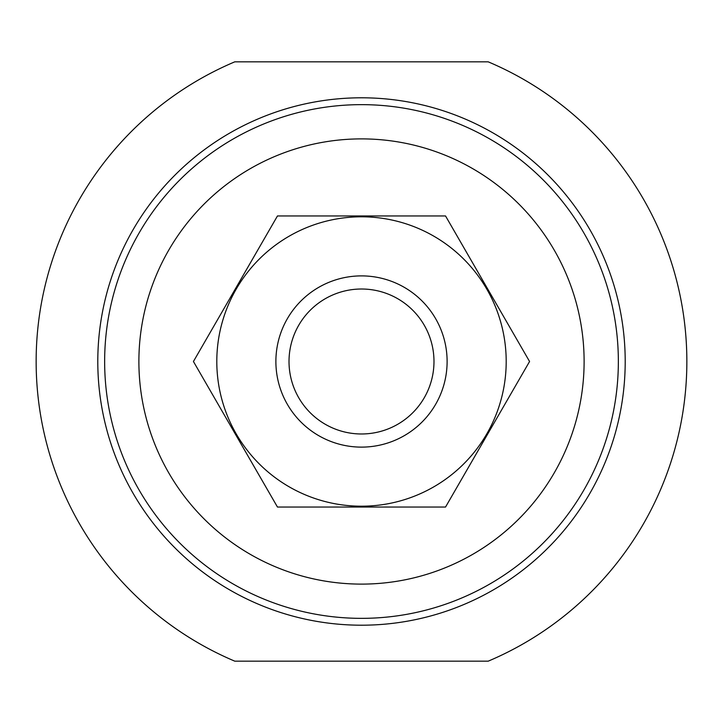 <?xml version="1.0" encoding="UTF-8"?>
<svg xmlns="http://www.w3.org/2000/svg" width="723" height="723" viewBox="0 0 723 723"><rect width="100%" height="100%" fill="white"/><g stroke="black" fill="none" stroke-linecap="round" stroke-linejoin="round"><path stroke-width="1.08" d="M488.206 61.835L234.794 61.835A325.35 325.35 0 0 0 234.794 661.165L488.206 661.165A325.35 325.35 0 0 0 488.206 61.835M361.5 104.645A256.855 256.855 0 0 1 583.94 489.932A256.855 256.855 0 0 1 139.06 489.932A256.855 256.855 0 0 1 361.5 104.645A256.855 256.855 0 0 1 583.94 489.932A256.855 256.855 0 0 1 139.06 489.932A256.855 256.855 0 0 1 361.5 104.645A256.855 256.855 0 0 1 583.94 489.932A256.855 256.855 0 0 1 139.06 489.932A256.855 256.855 0 0 1 361.5 104.645M361.5 433.981A72.481 72.481 0 0 1 298.726 325.26A72.481 72.481 0 0 1 424.274 325.26A72.481 72.481 0 0 1 361.5 433.981M361.5 447.121A85.621 85.621 0 0 1 287.356 318.689A85.621 85.621 0 0 1 435.644 318.689A85.621 85.621 0 0 1 361.5 447.121M216.801 361.5A144.699 144.699 0 0 1 433.845 236.186A144.699 144.699 0 0 1 433.845 486.814A144.699 144.699 0 0 1 216.801 361.5M445.531 215.951L277.469 215.951L193.43 361.5L277.469 507.049L445.531 507.049L529.57 361.5L445.531 215.951M361.5 97.795A263.705 263.705 0 0 1 589.878 493.348A263.705 263.705 0 0 1 133.122 493.348A263.705 263.705 0 0 1 361.5 97.795M361.5 138.888A222.612 222.612 0 0 1 554.288 472.806A222.612 222.612 0 0 1 168.712 472.806A222.612 222.612 0 0 1 361.5 138.888"/></g></svg>
